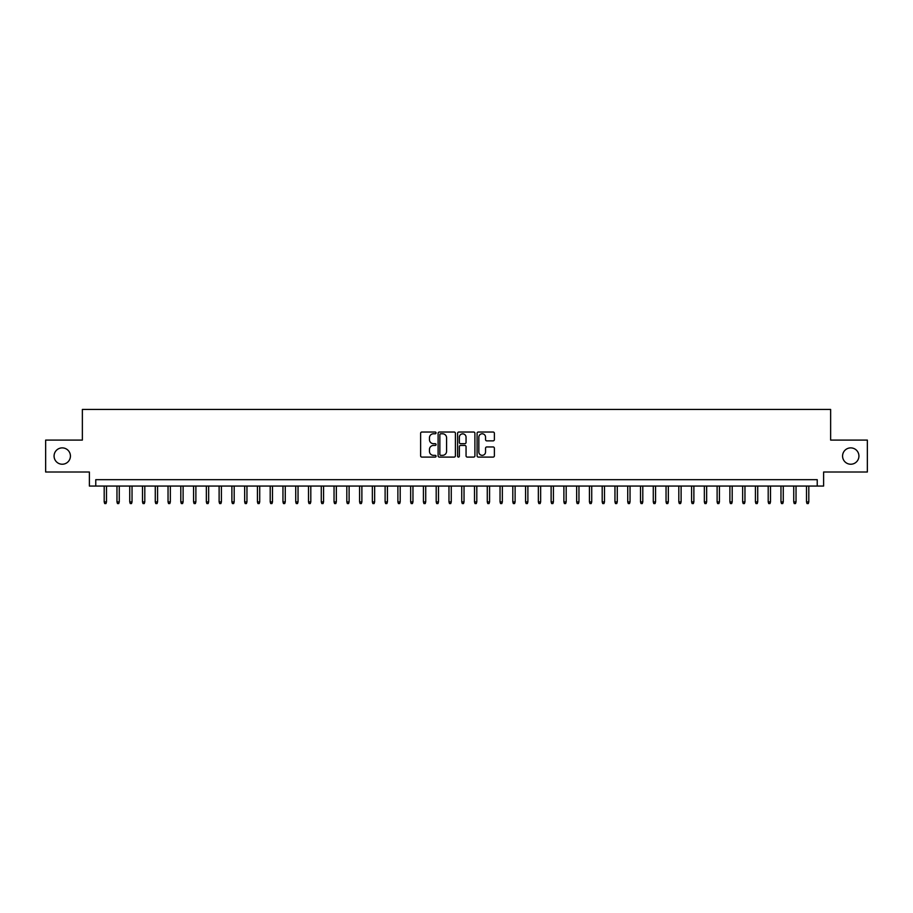 <?xml version="1.0" encoding="UTF-8"?>
<svg xmlns="http://www.w3.org/2000/svg" width="913" height="913" viewBox="0 0 913 913"><rect width="100%" height="100%" fill="white"/><g stroke="black" fill="none" stroke-linecap="round" stroke-linejoin="round"><path stroke-width="1.37" d="M436.072 432.899A0.879 0.879 0 0 0 435.193 432.032L421.874 432.032A1.255 1.255 0 0 0 420.619 433.276L420.619 455.838A1.255 1.255 0 0 0 421.874 457.093L435.193 457.093A0.879 0.879 0 0 0 436.072 456.215A0.879 0.879 0 0 0 435.193 455.336L433.47 455.336A4.006 4.006 0 0 1 429.464 451.33L429.464 449.447A4.006 4.006 0 0 1 433.47 445.441L435.193 445.441A0.879 0.879 0 0 0 436.072 444.563A0.879 0.879 0 0 0 435.193 443.684L433.47 443.684A4.006 4.006 0 0 1 429.464 439.678L429.464 437.795A4.006 4.006 0 0 1 433.47 433.778L435.193 433.778A0.879 0.879 0 0 0 436.072 432.899M842.573 456.055A8.171 8.171 0 0 0 850.745 464.226A8.171 8.171 0 0 0 858.928 456.055A8.171 8.171 0 0 0 850.745 447.884A8.171 8.171 0 0 0 842.573 456.055M54.072 456.055A8.171 8.171 0 0 0 62.255 464.226A8.171 8.171 0 0 0 70.427 456.055A8.171 8.171 0 0 0 62.255 447.884A8.171 8.171 0 0 0 54.072 456.055M493.134 440.865A1.255 1.255 0 0 0 494.378 439.61L494.378 433.276A1.255 1.255 0 0 0 493.134 432.032L478.344 432.032A1.255 1.255 0 0 0 477.088 433.276L477.088 455.838A1.255 1.255 0 0 0 478.344 457.093L493.134 457.093A1.255 1.255 0 0 0 494.378 455.838L494.378 448.192A1.255 1.255 0 0 0 493.134 446.948L486.8 446.948A1.255 1.255 0 0 0 485.545 448.192L485.545 451.992A3.355 3.355 0 0 1 482.19 455.336A3.355 3.355 0 0 1 478.846 451.992L478.846 437.133A3.355 3.355 0 0 1 482.19 433.778A3.355 3.355 0 0 1 485.545 437.133L485.545 439.61A1.255 1.255 0 0 0 486.8 440.865L493.134 440.865M817.226 486.058L823.617 486.058L823.617 472.01L867.35 472.01L867.35 440.089L830.636 440.089L830.636 409.446L82.364 409.446L82.364 440.089L45.65 440.089L45.65 472.01L89.383 472.01L89.383 486.058L817.226 486.058L817.226 479.679L95.774 479.679L95.774 486.058M455.404 433.276A1.255 1.255 0 0 0 454.149 432.032L439.358 432.032A1.255 1.255 0 0 0 438.103 433.276L438.103 455.838A1.255 1.255 0 0 0 439.358 457.093L454.149 457.093A1.255 1.255 0 0 0 455.404 455.838L455.404 433.276M458.851 432.032L473.642 432.032A1.255 1.255 0 0 1 474.897 433.276L474.897 455.838A1.255 1.255 0 0 1 473.642 457.093L467.308 457.093A1.255 1.255 0 0 1 466.052 455.838L466.052 446.697A1.255 1.255 0 0 0 464.808 445.441L460.609 445.441A1.255 1.255 0 0 0 459.353 446.697L459.353 456.215A0.879 0.879 0 0 1 458.474 457.093A0.879 0.879 0 0 1 457.596 456.215L457.596 433.276A1.255 1.255 0 0 1 458.851 432.032M440.739 433.778A0.879 0.879 0 0 0 439.861 434.656L439.861 454.457A0.879 0.879 0 0 0 440.739 455.336L442.554 455.336A4.006 4.006 0 0 0 446.571 451.33L446.571 437.795A4.006 4.006 0 0 0 442.554 433.778L440.739 433.778M466.052 437.201A3.355 3.355 0 0 0 462.708 433.846A3.355 3.355 0 0 0 459.353 437.201L459.353 442.428A1.255 1.255 0 0 0 460.609 443.684L464.808 443.684A1.255 1.255 0 0 0 466.052 442.428L466.052 437.201M106.49 501.899L105.988 503.554L104.71 503.554L104.196 501.899L106.49 501.899L106.49 486.058M104.196 501.899L104.196 486.058M119.261 501.899L118.758 503.554L117.48 503.554L116.967 501.899L119.261 501.899L119.261 486.058M116.967 501.899L116.967 486.058M132.031 501.899L131.518 503.554L130.251 503.554L129.737 501.899L132.031 501.899L132.031 486.058M129.737 501.899L129.737 486.058M144.802 501.899L144.288 503.554L143.01 503.554L142.508 501.899L144.802 501.899L144.802 486.058M142.508 501.899L142.508 486.058M157.572 501.899L157.059 503.554L155.781 503.554L155.278 501.899L157.572 501.899L157.572 486.058M155.278 501.899L155.278 486.058M170.343 501.899L169.829 503.554L168.551 503.554L168.038 501.899L170.343 501.899L170.343 486.058M168.038 501.899L168.038 486.058M183.114 501.899L182.6 503.554L181.322 503.554L180.808 501.899L183.114 501.899L183.114 486.058M180.808 501.899L180.808 486.058M195.884 501.899L195.371 503.554L194.092 503.554L193.579 501.899L195.884 501.899L195.884 486.058M193.579 501.899L193.579 486.058M208.655 501.899L208.141 503.554L206.863 503.554L206.349 501.899L208.655 501.899L208.655 486.058M206.349 501.899L206.349 486.058M221.414 501.899L220.912 503.554L219.634 503.554L219.12 501.899L221.414 501.899L221.414 486.058M219.12 501.899L219.12 486.058M234.185 501.899L233.682 503.554L232.404 503.554L231.891 501.899L234.185 501.899L234.185 486.058M231.891 501.899L231.891 486.058M246.955 501.899L246.442 503.554L245.175 503.554L244.661 501.899L246.955 501.899L246.955 486.058M244.661 501.899L244.661 486.058M259.726 501.899L259.212 503.554L257.934 503.554L257.432 501.899L259.726 501.899L259.726 486.058M257.432 501.899L257.432 486.058M272.496 501.899L271.983 503.554L270.704 503.554L270.202 501.899L272.496 501.899L272.496 486.058M270.202 501.899L270.202 486.058M285.267 501.899L284.753 503.554L283.475 503.554L282.962 501.899L285.267 501.899L285.267 486.058M282.962 501.899L282.962 486.058M298.037 501.899L297.524 503.554L296.246 503.554L295.732 501.899L298.037 501.899L298.037 486.058M295.732 501.899L295.732 486.058M310.808 501.899L310.294 503.554L309.016 503.554L308.503 501.899L310.808 501.899L310.808 486.058M308.503 501.899L308.503 486.058M323.567 501.899L323.065 503.554L321.787 503.554L321.273 501.899L323.567 501.899L323.567 486.058M321.273 501.899L321.273 486.058M336.338 501.899L335.836 503.554L334.557 503.554L334.044 501.899L336.338 501.899L336.338 486.058M334.044 501.899L334.044 486.058M349.108 501.899L348.595 503.554L347.328 503.554L346.814 501.899L349.108 501.899L349.108 486.058M346.814 501.899L346.814 486.058M361.879 501.899L361.365 503.554L360.087 503.554L359.585 501.899L361.879 501.899L361.879 486.058M359.585 501.899L359.585 486.058M374.65 501.899L374.136 503.554L372.858 503.554L372.356 501.899L374.65 501.899L374.65 486.058M372.356 501.899L372.356 486.058M387.42 501.899L386.907 503.554L385.628 503.554L385.115 501.899L387.42 501.899L387.42 486.058M385.115 501.899L385.115 486.058M400.191 501.899L399.677 503.554L398.399 503.554L397.885 501.899L400.191 501.899L400.191 486.058M397.885 501.899L397.885 486.058M412.961 501.899L412.448 503.554L411.17 503.554L410.656 501.899L412.961 501.899L412.961 486.058M410.656 501.899L410.656 486.058M425.72 501.899L425.218 503.554L423.94 503.554L423.427 501.899L425.72 501.899L425.72 486.058M423.427 501.899L423.427 486.058M438.491 501.899L437.989 503.554L436.711 503.554L436.197 501.899L438.491 501.899L438.491 486.058M436.197 501.899L436.197 486.058M451.262 501.899L450.76 503.554L449.481 503.554L448.968 501.899L451.262 501.899L451.262 486.058M448.968 501.899L448.968 486.058M464.032 501.899L463.519 503.554L462.24 503.554L461.738 501.899L464.032 501.899L464.032 486.058M461.738 501.899L461.738 486.058M476.803 501.899L476.289 503.554L475.011 503.554L474.509 501.899L476.803 501.899L476.803 486.058M474.509 501.899L474.509 486.058M489.573 501.899L489.06 503.554L487.782 503.554L487.28 501.899L489.573 501.899L489.573 486.058M487.28 501.899L487.28 486.058M502.344 501.899L501.83 503.554L500.552 503.554L500.039 501.899L502.344 501.899L502.344 486.058M500.039 501.899L500.039 486.058M515.115 501.899L514.601 503.554L513.323 503.554L512.809 501.899L515.115 501.899L515.115 486.058M512.809 501.899L512.809 486.058M527.885 501.899L527.372 503.554L526.093 503.554L525.58 501.899L527.885 501.899L527.885 486.058M525.58 501.899L525.58 486.058M540.644 501.899L540.142 503.554L538.864 503.554L538.35 501.899L540.644 501.899L540.644 486.058M538.35 501.899L538.35 486.058M553.415 501.899L552.913 503.554L551.635 503.554L551.121 501.899L553.415 501.899L553.415 486.058M551.121 501.899L551.121 486.058M566.186 501.899L565.672 503.554L564.405 503.554L563.892 501.899L566.186 501.899L566.186 486.058M563.892 501.899L563.892 486.058M578.956 501.899L578.443 503.554L577.164 503.554L576.662 501.899L578.956 501.899L578.956 486.058M576.662 501.899L576.662 486.058M591.727 501.899L591.213 503.554L589.935 503.554L589.433 501.899L591.727 501.899L591.727 486.058M589.433 501.899L589.433 486.058M604.497 501.899L603.984 503.554L602.706 503.554L602.192 501.899L604.497 501.899L604.497 486.058M602.192 501.899L602.192 486.058M617.268 501.899L616.754 503.554L615.476 503.554L614.963 501.899L617.268 501.899L617.268 486.058M614.963 501.899L614.963 486.058M630.038 501.899L629.525 503.554L628.247 503.554L627.733 501.899L630.038 501.899L630.038 486.058M627.733 501.899L627.733 486.058M642.798 501.899L642.295 503.554L641.017 503.554L640.504 501.899L642.798 501.899L642.798 486.058M640.504 501.899L640.504 486.058M655.568 501.899L655.066 503.554L653.788 503.554L653.274 501.899L655.568 501.899L655.568 486.058M653.274 501.899L653.274 486.058M668.339 501.899L667.825 503.554L666.558 503.554L666.045 501.899L668.339 501.899L668.339 486.058M666.045 501.899L666.045 486.058M681.109 501.899L680.596 503.554L679.318 503.554L678.816 501.899L681.109 501.899L681.109 486.058M678.816 501.899L678.816 486.058M693.88 501.899L693.366 503.554L692.088 503.554L691.586 501.899L693.88 501.899L693.88 486.058M691.586 501.899L691.586 486.058M706.651 501.899L706.137 503.554L704.859 503.554L704.345 501.899L706.651 501.899L706.651 486.058M704.345 501.899L704.345 486.058M719.421 501.899L718.908 503.554L717.629 503.554L717.116 501.899L719.421 501.899L719.421 486.058M717.116 501.899L717.116 486.058M732.192 501.899L731.678 503.554L730.4 503.554L729.886 501.899L732.192 501.899L732.192 486.058M729.886 501.899L729.886 486.058M744.962 501.899L744.449 503.554L743.171 503.554L742.657 501.899L744.962 501.899L744.962 486.058M742.657 501.899L742.657 486.058M757.722 501.899L757.219 503.554L755.941 503.554L755.428 501.899L757.722 501.899L757.722 486.058M755.428 501.899L755.428 486.058M770.492 501.899L769.99 503.554L768.712 503.554L768.198 501.899L770.492 501.899L770.492 486.058M768.198 501.899L768.198 486.058M783.263 501.899L782.749 503.554L781.482 503.554L780.969 501.899L783.263 501.899L783.263 486.058M780.969 501.899L780.969 486.058M796.033 501.899L795.52 503.554L794.242 503.554L793.739 501.899L796.033 501.899L796.033 486.058M793.739 501.899L793.739 486.058M808.804 501.899L808.29 503.554L807.012 503.554L806.51 501.899L808.804 501.899L808.804 486.058M806.51 501.899L806.51 486.058"/></g></svg>
